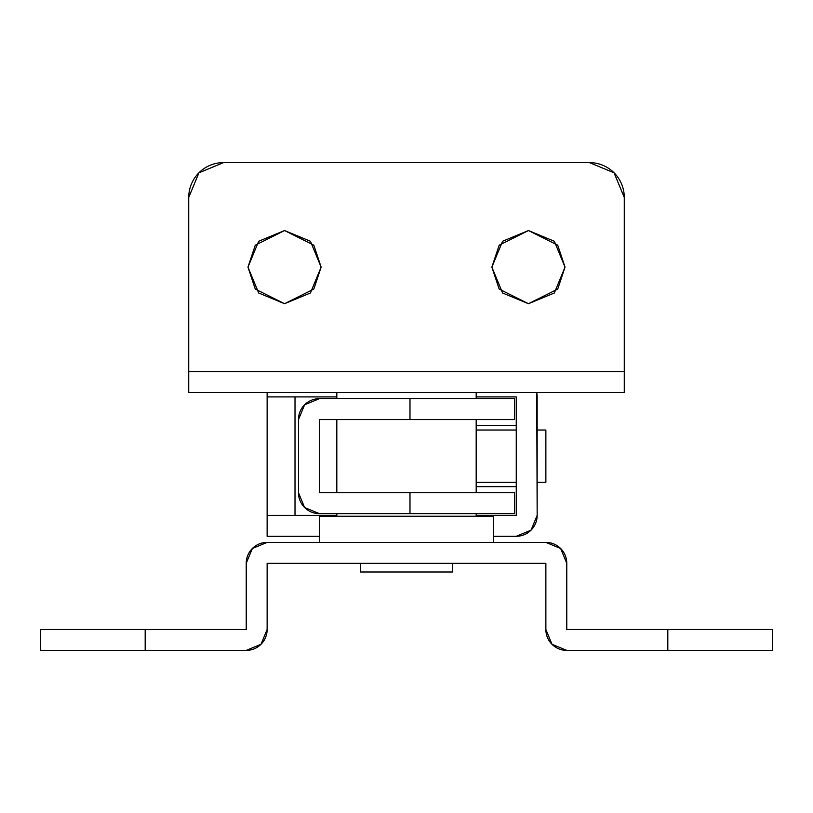 <?xml version="1.0" encoding="UTF-8"?>
<svg xmlns="http://www.w3.org/2000/svg" width="813" height="813" viewBox="0 0 813 813"><rect width="100%" height="100%" fill="white"/><g stroke="black" fill="none" stroke-linecap="round" stroke-linejoin="round"><path stroke-width="1.22" d="M360.332 563.297L360.332 572.006L452.668 572.006L452.668 563.297L452.668 572.006L360.332 572.006L360.332 563.297M516.255 515.381L516.255 396.917L476.184 396.917L516.255 396.917L516.255 515.381L476.184 515.381L516.255 515.381M516.255 536.285L493.603 536.285L516.255 536.285L531.041 530.167L537.159 515.381A20.904 20.904 0 0 1 516.255 536.285M319.397 536.285L267.131 536.285L267.131 515.381L336.816 515.381L267.131 515.381L267.131 536.285L319.397 536.285M336.816 396.917L267.131 396.917L267.131 392.567L267.131 396.917L336.816 396.917M536.702 392.567A20.904 20.904 0 0 1 537.159 396.917L537.159 515.381L536.743 392.567M476.184 425.666L516.255 425.666L476.184 425.666M516.255 486.641L476.184 486.641L516.255 486.641M545.869 482.282L537.159 482.282L545.869 482.282L545.869 430.016L537.159 430.016L545.869 430.016L545.869 482.282M516.255 430.016L476.184 430.016L516.255 430.016M476.184 482.282L516.255 482.282L476.184 482.282M295.007 396.917L267.131 396.917L295.007 396.917L295.007 515.381L267.131 515.381L267.131 396.917L267.131 515.381L295.007 515.381L295.007 396.917M40.65 650.4L40.65 629.496L246.227 629.496L246.227 563.297A20.904 20.904 0 0 1 267.131 542.383L319.397 542.383L267.131 542.383L252.345 548.511L246.227 563.297L246.227 629.496L145.181 629.496L145.181 650.4L40.65 650.4L246.227 650.4L145.181 650.4L145.181 629.496L40.65 629.496L40.65 650.4M772.35 650.4L566.773 650.4A20.904 20.904 0 0 1 545.869 629.496L545.869 563.297L267.131 563.297L267.131 629.496A20.904 20.904 0 0 1 246.227 650.4L261.003 644.272L267.131 629.496L267.131 563.297L545.869 563.297L545.869 629.496L551.997 644.272L566.773 650.4L667.819 650.4L667.819 629.496L772.35 629.496L566.773 629.496L667.819 629.496L667.819 650.4L772.35 650.4L772.35 629.496M493.603 542.383L545.869 542.383A20.904 20.904 0 0 1 566.773 563.297L566.773 629.496L566.773 563.297L560.655 548.511L545.869 542.383L493.603 542.383L493.603 516.255L319.397 516.255L319.397 542.383L493.603 542.383L319.397 542.383L319.397 516.255L493.603 516.255L493.603 542.383M554.324 241.258L565.035 267.131L557.718 289.082L528.45 303.716L499.182 289.082L491.865 267.131L499.182 245.18L528.45 230.546L557.718 245.18L565.035 267.131L557.718 245.18L528.45 230.546L499.182 245.18L491.865 267.131L502.576 292.995L528.45 303.716L554.324 292.995L565.035 267.131L554.324 241.258L528.45 230.546L502.576 241.258L491.865 267.131L502.576 241.268M310.424 241.258L321.135 267.131L313.818 289.082L284.55 303.716L255.282 289.082L247.965 267.131L255.282 245.18L284.55 230.546L313.818 245.18L321.135 267.131L313.818 245.18L284.55 230.546L255.282 245.18L247.965 267.131L258.676 292.995L284.55 303.716L310.424 292.995L321.135 267.131L310.424 241.258L284.55 230.546L258.676 241.258L247.965 267.131L258.676 241.258M223.575 162.6A34.847 34.847 0 0 0 188.728 197.447L188.728 371.653L624.272 371.653L624.272 392.567L188.728 392.567L188.728 371.653L188.728 392.567L624.272 392.567L624.272 197.447L624.272 371.653L188.728 371.653L188.728 197.447L198.941 172.803L223.575 162.6L589.425 162.6L614.059 172.803L624.272 197.447A34.847 34.847 0 0 0 589.425 162.6L223.575 162.6L589.425 162.6M247.965 267.131L255.282 289.082L284.55 303.716L313.818 289.082L321.135 267.131M491.865 267.131L499.182 289.082L528.45 303.716L557.718 289.082L565.035 267.131M476.184 492.739L476.184 419.569L476.184 492.739M336.816 419.569L336.816 492.739L336.816 419.569M476.184 516.255L476.184 513.643L476.184 516.255M336.816 513.643L336.816 516.255L336.816 513.643M476.184 398.665L476.184 392.567L476.184 398.665M336.816 392.567L336.816 398.665L336.816 392.567M514.517 419.569L514.517 398.665L319.397 398.665L409.986 398.665L409.986 419.569L514.517 419.569L514.517 398.665L409.986 398.665L409.986 419.569L319.397 419.569L514.517 419.569M319.397 492.739L319.397 419.569L319.397 492.739L409.986 492.739L319.397 492.739M514.517 492.739L409.986 492.739L409.986 513.643L514.517 513.643L514.517 492.739L409.986 492.739L409.986 513.643L319.397 513.643L514.517 513.643L514.517 492.739M319.397 513.643A20.904 20.904 0 0 1 298.483 492.739L298.483 419.569L298.483 492.739L304.611 507.515L319.397 513.643M298.483 419.569A20.904 20.904 0 0 1 319.397 398.665L304.611 404.783L298.483 419.569"/></g></svg>
